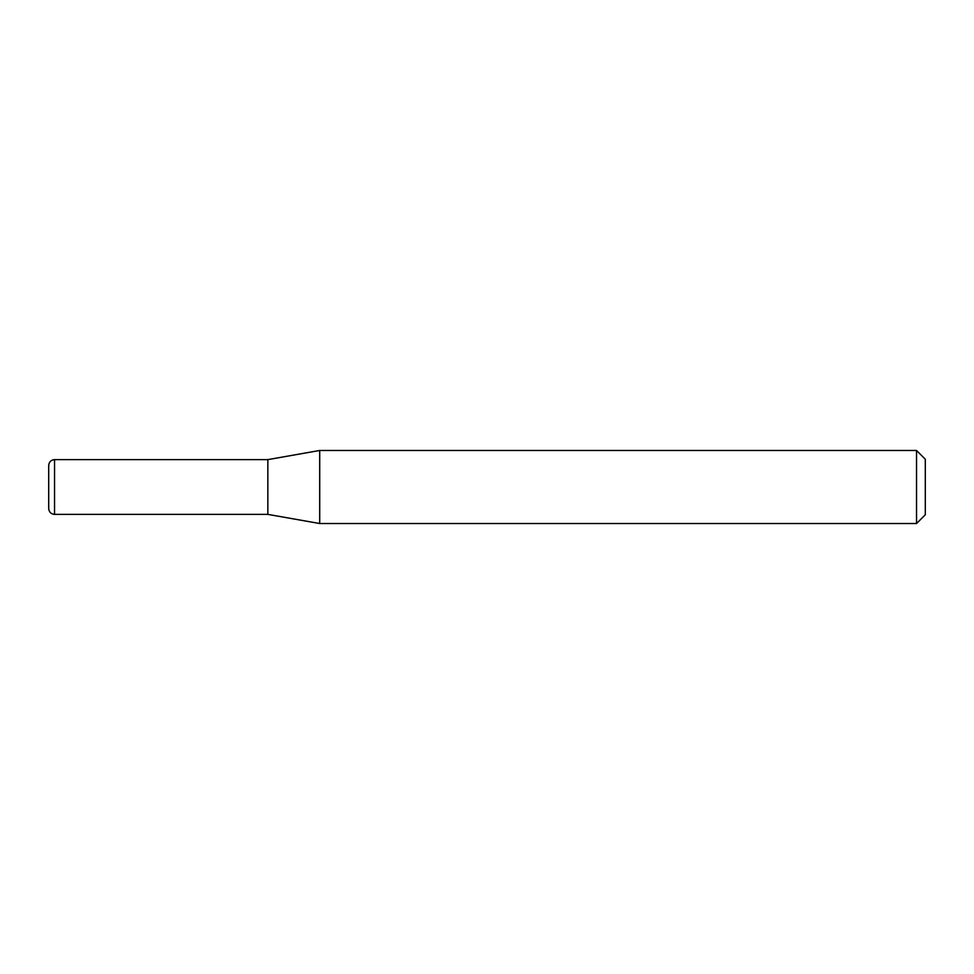 <?xml version="1.0" encoding="UTF-8"?>
<svg xmlns="http://www.w3.org/2000/svg" width="974" height="974" viewBox="0 0 974 974"><rect width="100%" height="100%" fill="white"/><g stroke="black" fill="none" stroke-linecap="round" stroke-linejoin="round"><path stroke-width="1.46" d="M48.7 508.538L48.7 465.462C49.077 461.883 51.025 459.935 54.544 459.618L54.544 514.382C51.025 514.065 49.077 512.117 48.7 508.538M267.85 514.382L267.85 459.618L319.703 450.475L319.703 523.525L267.85 514.382L54.544 514.382M916.534 450.475L925.3 459.241L925.3 514.759L916.534 523.525L916.534 450.475L319.703 450.475M916.534 523.525L319.703 523.525M267.85 459.618L54.544 459.618"/></g></svg>
